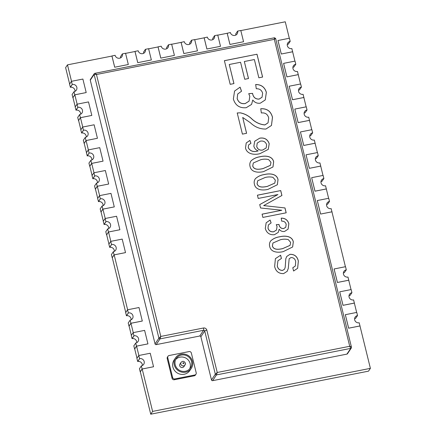 <?xml version="1.0" encoding="UTF-8"?>
<svg xmlns="http://www.w3.org/2000/svg" width="436" height="436" viewBox="0 0 436 436"><rect width="100%" height="100%" fill="white"/><g stroke="black" fill="none" stroke-linecap="round" stroke-linejoin="round"><path stroke-width="0.65" d="M181.098 362.311L180.008 363.935A2.365 2.262 33.8 0 0 181.594 367.499A2.365 2.262 33.8 0 0 183.943 366.572L185.033 364.943A2.365 2.262 -146.2 0 1 180.798 364.071A2.365 2.262 -146.2 0 1 181.098 362.311C182.739 360.795 184.155 361.052 185.36 363.084L185.033 364.943A2.365 2.262 -146.2 0 0 185.333 363.177M192.45 361.368A9.467 9.047 33.8 0 0 184.913 354.179A9.467 9.047 33.8 0 0 175.512 357.891A9.467 9.047 33.8 0 0 174.302 364.954A9.467 9.047 33.8 0 0 181.845 372.142A9.467 9.047 33.8 0 0 191.246 368.431A9.467 9.047 33.8 0 0 192.45 361.368M175.512 357.891L174.111 359.983A9.467 9.047 33.8 0 0 172.901 367.047A9.467 9.047 33.8 0 0 180.444 374.235A9.467 9.047 33.8 0 0 189.845 370.524L191.246 368.431M175.681 359.52A8.524 8.142 -146.2 0 1 183.997 357.324A8.524 8.142 -146.2 0 1 190.145 363.64A8.524 8.142 -146.2 0 1 189.671 368.889M175.212 364.774A8.524 8.142 33.8 0 0 181.997 371.243A8.524 8.142 33.8 0 0 190.461 367.902A8.524 8.142 33.8 0 0 191.546 361.548A8.524 8.142 33.8 0 0 184.76 355.078A8.524 8.142 33.8 0 0 176.297 358.419A8.524 8.142 33.8 0 0 175.212 364.774M292.878 67.427A3.788 3.619 -146.2 0 1 293.815 67.1L295.804 64.245L293.815 67.1M298.262 74.725L297.483 71.466A3.788 3.619 -146.2 0 1 293.455 65.754A3.788 3.619 -146.2 0 1 295.717 64.266M298.491 90.29A3.788 3.619 -146.2 0 1 299.428 89.963L301.423 87.107L299.428 89.963M303.881 97.588L303.102 94.329A3.788 3.619 -146.2 0 1 299.069 88.622A3.788 3.619 -146.2 0 1 301.331 87.129M304.105 113.153A3.788 3.619 -146.2 0 1 305.047 112.831L307.037 109.976L305.047 112.831M309.495 120.45L308.715 117.191A3.788 3.619 -146.2 0 1 304.682 111.485A3.788 3.619 -146.2 0 1 306.949 109.992M309.724 136.016A3.788 3.619 -146.2 0 1 310.661 135.694L312.656 132.838L310.661 135.694M315.114 143.313L314.334 140.054A3.788 3.619 -146.2 0 1 310.301 134.348A3.788 3.619 -146.2 0 1 312.563 132.855M315.337 158.878A3.788 3.619 -146.2 0 1 316.28 158.557L318.269 155.701L316.28 158.557M320.727 166.181L319.948 162.922A3.788 3.619 -146.2 0 1 315.915 157.211A3.788 3.619 -146.2 0 1 318.176 155.717M287.259 44.565A3.788 3.619 -146.2 0 1 288.201 44.238L290.191 41.382L288.201 44.238M292.649 51.862L291.869 48.603A3.788 3.619 -146.2 0 1 287.836 42.892A3.788 3.619 -146.2 0 1 290.098 41.398M320.956 181.747A3.788 3.619 -146.2 0 1 321.893 181.42L323.888 178.564L321.893 181.42M326.341 189.044L325.561 185.785A3.788 3.619 -146.2 0 1 321.534 180.073A3.788 3.619 -146.2 0 1 323.795 178.58M326.569 204.609A3.788 3.619 -146.2 0 1 327.512 204.282L329.502 201.427L327.512 204.282M331.96 211.907L331.18 208.648A3.788 3.619 -146.2 0 1 327.147 202.942A3.788 3.619 -146.2 0 1 329.409 201.448M343.372 273.018A3.788 3.619 -146.2 0 1 344.315 272.696L346.304 269.84L344.315 272.696M348.762 280.321L347.983 277.056A3.788 3.619 -146.2 0 1 343.95 271.35A3.788 3.619 -146.2 0 1 346.217 269.857M348.991 295.88A3.788 3.619 -146.2 0 1 349.928 295.559L351.923 292.703L349.928 295.559M354.381 303.183L353.601 299.924A3.788 3.619 -146.2 0 1 349.568 294.213A3.788 3.619 -146.2 0 1 351.83 292.72M354.604 318.749A3.788 3.619 -146.2 0 1 355.547 318.422L357.536 315.566L355.547 318.422M359.994 326.046L359.215 322.787A3.788 3.619 -146.2 0 1 355.182 317.076A3.788 3.619 -146.2 0 1 357.444 315.582M240.819 30.585L285.264 21.8L289.308 38.254M217.771 35.142L227.189 33.278L229.93 44.445L243.561 41.731L229.93 44.445M194.723 39.698L204.141 37.834L206.882 49.001L220.496 46.309L206.882 49.001M125.579 53.366L134.996 51.508L137.738 62.67L151.363 59.955L137.738 62.67M148.627 48.81L158.045 46.952L160.786 58.113L174.411 55.399L160.786 58.113M171.675 44.254L181.093 42.396L183.834 53.557L197.459 50.843L183.834 53.557M71.526 81.303L67.482 64.85L65.613 67.645L69.64 84.028M75.254 106.896L72.976 97.62L74.845 94.825L77.139 104.171M80.873 129.759L78.594 120.483L80.464 117.693L82.758 127.034M86.486 152.622L84.208 143.346L86.077 140.555L88.372 149.897M92.1 175.485L89.821 166.209L91.691 163.418L93.985 172.76M97.719 198.347L95.44 189.071L97.31 186.281L99.604 195.622M103.332 221.21L101.054 211.94L102.923 209.144L105.218 218.485M108.951 244.078L106.673 234.802L108.542 232.007L110.837 241.353M125.753 312.487L112.286 257.665L114.156 254.875L127.639 309.762M131.367 335.349L129.089 326.074L130.958 323.283L133.252 332.624M136.986 358.212L134.708 348.942L136.577 346.146L138.871 355.487M150.736 414.2L140.321 371.804L142.19 369.009L152.605 411.41L150.736 414.2L368.518 371.15L370.387 368.355L152.605 411.41M250.057 166.492C249.506 164.432 249.833 162.563 251.032 160.884C253.539 158.606 256.537 157.227 260.03 156.747C264.81 155.516 272.402 155.679 273.661 161.827L272.985 166.961L263.671 171.571C258.891 172.809 251.305 172.634 250.057 166.492M250.755 161.276L251.005 160.928C253.507 158.655 256.51 157.276 259.998 156.797L260.03 156.747M277.939 194.543L258.221 198.44L257.42 195.181L280.724 190.576L281.928 195.481L263.676 205.601L284.991 207.939L286.185 212.806L262.875 217.411L262.08 214.152L281.798 210.256L260.565 207.983L259.725 204.577L277.939 194.543L259.731 204.598M274.478 234.699C269.77 235.129 266.707 233.069 265.29 228.519L266.151 222.818L270.097 220.022L271.127 222.927L268.402 224.916L268.009 228.093C268.919 230.895 270.838 232.11 273.77 231.729L276.517 229.99L277.045 226.54L276.255 224.682L279.018 224.458L279.095 224.889C279.705 227.434 281.247 228.644 283.727 228.519L285.771 227.221L286.196 224.338C285.515 222.131 284 221.074 281.656 221.156L281.225 218.136C285.177 218.125 287.722 219.984 288.861 223.717L288.092 229.129L284.555 231.462C282.348 231.783 280.55 231.036 279.16 229.222L278.288 232.355L274.478 234.699M269.715 246.514C269.165 244.454 269.486 242.585 270.691 240.912C273.198 238.634 276.195 237.255 279.689 236.775C284.468 235.538 292.06 235.702 293.319 241.849L292.638 246.983L283.324 251.594C278.55 252.831 270.963 252.662 269.715 246.514M270.413 241.304L270.658 240.955C273.165 238.677 276.162 237.298 279.656 236.824L279.689 236.775M283.618 273.606C278.822 273.732 275.83 271.394 274.642 266.576L275.405 258.635L280.626 255.234L281.427 258.499L277.95 260.744L277.296 265.9C277.945 268.881 279.732 270.375 282.659 270.375L284.55 269.175L285.199 267.29L285.803 258.728L286.735 256.466L290 254.319C294.534 254.215 297.319 256.472 298.355 261.082L297.652 268.293L293.586 271.012L292.785 267.753L295.352 265.998L295.695 261.742C295.221 258.984 293.662 257.583 291.019 257.534L289.161 258.771L288.267 268.478L287.193 271.301L283.618 273.606M254.428 184.275C253.872 182.215 254.199 180.346 255.403 178.667C257.91 176.389 260.908 175.01 264.396 174.536C269.181 173.299 276.773 173.463 278.032 179.61L277.351 184.744L268.036 189.355C263.262 190.592 255.67 190.418 254.428 184.275M255.125 179.06L255.371 178.711C257.878 176.438 260.875 175.059 264.369 174.58L264.396 174.536M259.932 153.663C254.777 155.102 246.896 154.393 245.512 147.978L246.215 142.986L249.915 140.414L250.945 143.319L248.602 144.959L248.237 147.602C250.226 151.123 253.354 152.262 257.627 151.025L258.194 150.9C255.943 150.039 254.493 148.474 253.845 146.207L254.706 141.231L259.736 138.163C264.456 137.411 267.617 139.264 269.214 143.716L268.265 149.395L259.932 153.663M250.346 122.707L242.716 117.464L246.602 133.296L242.421 134.125L237.222 112.962L240.231 112.82C244.433 113.633 248.144 115.507 251.365 118.445C255.283 122.265 259.791 124.418 264.881 124.898L268.036 122.832L268.712 117.954C267.655 114.172 265.202 112.515 261.349 112.979L260.75 108.744C266.985 108.373 270.903 111.229 272.5 117.3L271.465 125.464L265.938 129.04C260.052 129.17 254.853 127.056 250.346 122.707M246.226 107.703C239.637 108.302 235.347 105.419 233.364 99.048L234.568 91.064L240.094 87.156L241.533 91.222L237.718 94.002L237.168 98.449C238.443 102.378 241.13 104.073 245.239 103.545L249.081 101.108L249.817 96.274L248.716 93.68L252.586 93.364L252.684 93.969C253.539 97.533 255.703 99.223 259.175 99.048L262.041 97.233L262.63 93.2C261.676 90.11 259.556 88.628 256.275 88.748L255.676 84.513C261.208 84.497 264.772 87.102 266.363 92.323L265.284 99.909L260.33 103.174C257.245 103.615 254.728 102.574 252.776 100.035L251.561 104.422L246.226 107.703M233.952 83.587L230.192 84.328L224.382 60.68L257.006 54.228L262.614 77.052L258.848 77.793L254.362 59.536L244.324 61.52L248.504 78.535L244.738 79.276L240.563 62.266L229.265 64.495L233.952 83.587M114.69 67.226L128.315 64.512L114.69 67.226L111.948 56.064L67.482 64.85M72.981 97.637L74.769 94.819L86.203 92.563L74.845 94.825M78.594 120.5L80.388 117.687L91.822 115.426L80.464 117.693M84.213 143.362L86.001 140.55L97.435 138.288L86.077 140.555M89.827 166.23L91.62 163.413L103.054 161.151L91.691 163.418M95.446 189.093L97.233 186.276L108.651 184.041L97.31 186.281M101.059 211.956L102.847 209.138L114.27 206.904L102.923 209.144M106.678 234.819L108.466 232.001L119.9 229.745L108.542 232.007M112.292 257.681L114.079 254.869L125.514 252.608L114.156 254.875M127.568 309.778L125.666 312.612L126.44 315.768L128.342 312.928L127.568 309.778L139.002 307.516L142.305 321.043L130.958 323.283M133.182 332.641L131.285 335.48L132.059 338.63L133.956 335.791L133.182 332.641L144.616 330.379L147.935 343.884L136.577 346.146M138.801 355.503L136.899 358.343L137.672 361.493L139.575 358.654L138.801 355.503L150.235 353.242L153.548 366.747L142.19 369.009M357.536 315.566L356.762 312.416L345.312 314.699L348.631 328.204L359.973 325.959L370.387 368.355M351.923 292.703L351.149 289.553L339.699 291.837L343.012 305.336L354.359 303.096L356.653 312.438M346.304 269.84L345.53 266.69L334.08 268.974L337.399 282.474L348.74 280.234L351.035 289.575M332.047 211.782L320.596 214.065L331.938 211.82L345.421 266.712M320.596 214.065L317.277 200.56L328.728 198.276L329.502 201.427M326.428 188.919L314.994 191.175L311.664 177.697L314.977 191.197L326.324 188.957L328.619 198.298M320.814 166.051L309.38 168.312L306.045 154.835L309.364 168.334L320.705 166.094L323 175.435M315.195 143.188L303.761 145.45L300.431 131.972L303.745 145.471L315.092 143.231L317.386 152.573M309.582 120.325L298.148 122.587L294.818 109.104L298.131 122.609L309.473 120.369L311.767 129.71M303.963 97.462L292.529 99.724L289.199 86.241L292.518 99.746L303.859 97.501L306.154 106.847M298.349 74.6L286.899 76.883L298.24 74.638L300.535 83.979M286.899 76.883L283.585 63.378L295.03 61.095L295.804 64.245M292.73 51.731L281.285 54.015L292.627 51.775L294.921 61.116M281.285 54.015L277.966 40.515L289.417 38.232L290.191 41.382M211.482 379.947L200.871 336.739A0.948 0.905 33.8 0 0 199.743 336.02L156.186 344.631A0.948 0.905 -146.2 0 1 155.058 343.911L90.274 80.169A0.948 0.905 -146.2 0 1 90.394 79.461L94.241 73.717A0.948 0.905 -146.2 0 1 94.241 73.711A0.948 0.905 -146.2 0 1 94.808 73.341C95.081 73.161 95.637 73.548 96.47 74.496L160.808 336.439L203.459 328.008A2.839 2.714 -146.2 0 1 206.844 330.172L217.237 372.48L216.458 374.922L212.61 380.672A0.948 0.905 -146.2 0 1 211.482 379.947L215.33 374.202L217.237 372.48L349.721 346.288L350.757 348.375L216.458 374.922A0.948 0.905 -146.2 0 1 215.33 374.202L204.718 330.995L200.871 336.739M275.607 38.542L274.326 39.338L349.721 346.288C350.925 346.642 351.503 346.98 351.443 347.296A0.948 0.905 -146.2 0 1 351.323 347.999L347.476 353.749A0.948 0.905 -146.2 0 1 346.909 354.119L212.61 380.672M195.966 374.235L195.421 375.053A1.891 1.809 -146.2 0 1 194.287 375.799L194.832 374.982A1.891 1.809 33.8 0 0 196.205 372.824L191.339 353.018A1.891 1.809 33.8 0 0 189.082 351.58L169.119 355.525A1.891 1.809 33.8 0 0 167.746 357.683L172.612 377.489A1.891 1.809 33.8 0 0 174.869 378.928L194.832 374.982M174.869 378.928L174.324 379.745L194.287 375.799M174.324 379.745A1.891 1.809 -146.2 0 1 172.067 378.301L172.612 377.489M167.746 357.683L167.201 358.501L172.067 378.301M167.201 358.501A1.891 1.809 -146.2 0 1 167.446 357.084L167.991 356.272M142.37 365.515A3.788 3.619 33.8 0 0 137.765 361.477L139.667 358.637A3.788 3.619 33.8 0 1 143.695 364.343A3.788 3.619 33.8 0 1 141.433 365.837L139.444 368.693L140.218 371.843L142.114 369.009L141.34 365.853M91.876 159.919A3.788 3.619 33.8 0 0 87.265 155.881L89.167 153.041A3.788 3.619 33.8 0 1 93.195 158.753A3.788 3.619 33.8 0 1 90.933 160.246L88.944 163.102L89.718 166.252M97.49 182.782A3.788 3.619 33.8 0 0 92.879 178.744L94.781 175.904A3.788 3.619 33.8 0 1 98.814 181.616A3.788 3.619 33.8 0 1 96.552 183.109L94.558 185.965L95.331 189.115M103.109 205.65A3.788 3.619 33.8 0 0 98.498 201.606L100.4 198.772A3.788 3.619 33.8 0 1 104.427 204.479A3.788 3.619 33.8 0 1 102.166 205.972L100.176 208.828L100.95 211.978M108.722 228.513A3.788 3.619 33.8 0 0 104.111 224.475L106.013 221.635A3.788 3.619 33.8 0 1 110.046 227.341A3.788 3.619 33.8 0 1 107.785 228.835L105.79 231.69L106.564 234.84M136.757 342.652A3.788 3.619 33.8 0 0 132.146 338.608L134.048 335.775A3.788 3.619 33.8 0 1 138.081 341.481A3.788 3.619 33.8 0 1 135.819 342.974L133.825 345.83L134.599 348.98L136.501 346.14L135.727 342.99M131.143 319.784A3.788 3.619 33.8 0 0 126.533 315.746L128.435 312.906A3.788 3.619 33.8 0 1 132.462 318.618A3.788 3.619 33.8 0 1 130.201 320.111L128.211 322.967L128.985 326.117L130.887 323.278L130.113 320.128M114.336 251.376A3.788 3.619 33.8 0 0 109.73 247.337L111.627 244.498A3.788 3.619 33.8 0 1 115.66 250.204A3.788 3.619 33.8 0 1 113.398 251.697L111.409 254.553L112.183 257.703M86.257 137.057A3.788 3.619 33.8 0 0 81.652 133.018L83.549 130.179A3.788 3.619 33.8 0 1 87.582 135.885A3.788 3.619 33.8 0 1 85.32 137.378L83.325 140.234L84.099 143.39M80.644 114.194A3.788 3.619 33.8 0 0 76.033 110.155L77.935 107.316A3.788 3.619 33.8 0 1 81.968 113.022A3.788 3.619 33.8 0 1 79.701 114.515L77.712 117.371L78.485 120.521M75.025 91.331A3.788 3.619 33.8 0 0 70.419 87.287L72.316 84.453A3.788 3.619 33.8 0 1 76.349 90.159A3.788 3.619 33.8 0 1 74.087 91.653L72.098 94.508L72.872 97.659M153.548 366.747L142.114 369.009M147.935 343.884L136.501 346.14M142.316 321.016L130.887 323.278M125.514 252.608L122.2 239.102L110.766 241.364L108.864 244.204L109.73 247.337M119.9 229.745L116.581 216.24L105.147 218.501L103.25 221.341L104.111 224.475M114.281 206.882L110.967 193.377L99.533 195.639L97.631 198.478L98.498 201.606M108.668 184.014L105.349 170.514L93.92 172.776L92.018 175.61L92.879 178.744M103.054 161.151L99.735 147.651L88.301 149.908L86.399 152.747L87.265 155.881M97.435 138.288L94.121 124.789L82.687 127.045L80.785 129.884L81.652 133.018M91.822 115.426L88.503 101.92L77.068 104.182L75.166 107.022L76.033 110.155M86.203 92.563L82.889 79.058L71.455 81.319L69.553 84.159L70.419 87.287M345.328 314.678L348.647 328.177L360.082 325.921M339.715 291.815L343.028 305.314L354.463 303.053M334.096 268.947L337.415 282.452L348.849 280.19M311.68 177.675L323.114 175.414L323.888 178.564M306.061 154.813L317.495 152.551L318.269 155.701M300.448 131.945L311.882 129.688L312.656 132.838M294.829 109.082L306.263 106.82L307.037 109.976M289.215 86.219L300.649 83.957L301.423 87.107M114.079 254.869L113.306 251.719M109.638 247.354L111.54 244.514L110.766 241.364M108.466 232.001L107.692 228.851M104.024 224.491L105.921 221.651L105.147 218.501M102.847 209.138L102.073 205.988M98.405 201.628L100.307 198.789L99.533 195.639M97.233 186.276L96.46 183.125M92.792 178.76L94.694 175.926L93.92 172.776M91.62 163.413L90.846 160.263M87.173 155.897L89.075 153.063L88.301 149.908M86.001 140.55L85.227 137.4M81.559 133.035L83.461 130.195L82.687 127.045M80.388 117.687L79.614 114.532M75.94 110.172L77.842 107.332L77.068 104.182M74.769 94.819L73.995 91.669M70.327 87.309L72.229 84.47L71.455 81.319M320.613 214.038L317.294 200.538M286.915 76.856L283.602 63.356M281.302 53.993L277.983 40.494M275.394 258.657L280.626 255.234M280.599 255.283L281.389 258.51M277.95 260.744L277.296 265.9M277.263 265.944C277.912 268.93 279.699 270.418 282.626 270.424L282.659 270.375M282.626 270.424L284.534 269.197M286.719 256.488L290 254.319M289.967 254.362C294.502 254.264 297.287 256.515 298.322 261.126L298.355 261.082M298.322 261.126L297.635 268.314M292.796 267.786L295.336 266.025M288.267 268.478L289.161 258.771M288.234 268.527L287.177 271.323M279.656 236.824C284.435 235.587 292.027 235.751 293.286 241.898L293.319 241.849M293.286 241.898L292.621 247.005M270.396 241.326L270.658 240.955M272.947 243.026L272.369 246.029C273.748 250.389 279.225 249.348 282.577 248.678L290.071 245.364M288.267 239.593C285.64 238.999 283.024 239.048 280.424 239.74L272.963 242.999L272.402 245.986C273.781 250.346 279.253 249.299 282.61 248.629L290.087 245.343L290.621 242.351L288.267 239.593M266.134 222.84L270.097 220.022M270.069 220.071L271.083 222.949M268.385 224.938L268.009 228.093M267.976 228.137C268.887 230.944 270.805 232.154 273.743 231.778L273.77 231.729M273.743 231.778L276.5 230.012M276.277 224.725L279.018 224.458M278.991 224.502L279.095 224.889M279.062 224.938C279.672 227.478 281.215 228.687 283.694 228.562L283.727 228.519M283.694 228.562L285.76 227.243M281.198 218.18C285.149 218.174 287.695 220.033 288.834 223.761L288.861 223.717M288.834 223.761L288.076 229.156M278.277 232.383L279.16 229.222M257.425 195.219L280.724 190.576M280.691 190.619L281.89 195.502M284.991 207.939L263.676 205.601M284.959 207.988L286.141 212.812M262.085 214.19L281.798 210.256M264.369 174.58C269.148 173.343 276.74 173.506 277.999 179.654L278.032 179.61M277.999 179.654L277.334 184.766M255.109 179.087L255.371 178.711M257.66 180.782L257.082 183.79C258.461 188.15 263.933 187.104 267.29 186.434L274.784 183.125M272.98 177.348C270.353 176.754 267.737 176.803 265.137 177.496L257.676 180.76L257.115 183.741C258.494 188.101 263.965 187.055 267.317 186.39L274.8 183.098L275.334 180.106L272.98 177.348M259.998 156.797C264.777 155.559 272.375 155.723 273.628 161.87L273.661 161.827M273.628 161.87L272.969 166.983M250.738 161.304L251.005 160.928M253.305 162.977L252.717 166.007C254.095 170.367 259.567 169.321 262.919 168.65L270.402 165.364L270.963 162.323L268.614 159.565C265.982 158.971 263.366 159.02 260.766 159.712L253.305 162.977L252.744 165.958C254.123 170.318 259.6 169.272 262.952 168.601L270.429 165.315M246.198 143.008L249.915 140.414M249.888 140.457L250.902 143.335M248.585 144.981L248.237 147.602M248.204 147.646C250.193 151.167 253.321 152.306 257.594 151.069L257.627 151.025M257.594 151.069L258.194 150.9M254.689 141.259L259.736 138.163M259.709 138.207C264.423 137.46 267.584 139.313 269.181 143.766L269.214 143.716M269.181 143.766L268.249 149.417M257.229 143.068L256.728 146.627C257.725 149.439 259.709 150.578 262.685 150.049L266.14 147.984M256.76 146.578C257.752 149.39 259.742 150.534 262.717 150.006L266.156 147.957L266.636 144.703C265.535 141.798 263.42 140.615 260.308 141.155L257.245 143.046L256.728 146.627M246.563 133.307L242.716 117.464M237.189 113.006L240.231 112.82M240.198 112.87C244.4 113.682 248.111 115.551 251.332 118.494L251.365 118.445M251.332 118.494C255.256 122.314 259.758 124.462 264.848 124.947L264.881 124.898M264.848 124.947L268.004 122.881M260.717 108.793C266.957 108.422 270.87 111.273 272.467 117.344L272.5 117.3M272.467 117.344L271.448 125.486M234.552 91.086L240.094 87.156M240.062 87.205L241.49 91.244M237.702 94.023L237.168 98.449M237.135 98.498C238.41 102.422 241.103 104.122 245.206 103.594L245.239 103.545M245.206 103.594L249.065 101.13M248.738 93.724L252.586 93.364M252.553 93.408L252.684 93.969M252.657 94.018C253.512 97.577 255.676 99.272 259.148 99.097L259.175 99.048M259.148 99.097L262.025 97.261M255.643 84.562C261.175 84.546 264.739 87.151 266.336 92.372L266.363 92.323M266.336 92.372L265.268 99.931M251.55 104.449L252.776 100.035M224.387 60.718L257.006 54.228M256.978 54.277L262.576 77.058M248.466 78.54L244.324 61.52M233.914 83.592L229.265 64.495M199.743 336.02L203.59 330.275L160.034 338.886L160.808 336.439L158.906 338.162L94.121 74.42L96.47 74.496L274.326 39.338L274.478 37.823M346.909 354.119L350.757 348.375A0.948 0.905 -146.2 0 0 351.323 347.999L351.46 347.181L275.634 38.472L274.533 37.769L94.808 73.341M160.802 58.086L158.039 46.837L161.211 46.211A3.788 3.619 -146.2 0 0 167.991 47.6A3.788 3.619 -146.2 0 0 168.47 44.772L166.574 47.611A3.788 3.619 -146.2 0 1 166.666 48.767M168.47 44.772L171.648 44.145L174.411 55.399M137.754 62.642L134.991 51.394L138.163 50.767A3.788 3.619 -146.2 0 0 144.943 52.157A3.788 3.619 -146.2 0 0 145.422 49.328L143.526 52.167A3.788 3.619 -146.2 0 1 143.618 53.323M145.422 49.328L148.6 48.701L151.363 59.955M114.706 67.199L111.943 55.95L115.115 55.323A3.788 3.619 -146.2 0 0 121.895 56.713A3.788 3.619 -146.2 0 0 122.374 53.884L120.478 56.724A3.788 3.619 -146.2 0 1 120.57 57.879M122.374 53.884L125.552 53.257L128.315 64.512M197.459 50.843L194.696 39.589L191.524 40.216L189.622 43.055A3.788 3.619 -146.2 0 1 189.715 44.21M191.524 40.216A3.788 3.619 -146.2 0 1 187.278 44.527A3.788 3.619 -146.2 0 1 184.265 41.654L181 42.412M183.85 53.53L181.087 42.281M220.507 46.287L217.744 35.033L214.572 35.659L212.67 38.499A3.788 3.619 -146.2 0 1 212.763 39.654M214.572 35.659A3.788 3.619 -146.2 0 1 210.326 39.97A3.788 3.619 -146.2 0 1 207.313 37.098L204.048 37.856M206.898 48.974L204.135 37.725M243.561 41.731L240.792 30.476L237.62 31.103L235.718 33.943A3.788 3.619 -146.2 0 1 235.811 35.098M237.62 31.103A3.788 3.619 -146.2 0 1 233.374 35.414A3.788 3.619 -146.2 0 1 230.361 32.537L227.096 33.3M229.946 44.418L227.183 33.169M183.834 363.068A0.474 0.452 33.8 0 0 183.267 362.708A0.474 0.452 33.8 0 0 182.924 363.248A0.474 0.452 33.8 0 0 183.491 363.608A0.474 0.452 33.8 0 0 183.834 363.068M155.058 343.911L158.906 338.162A0.948 0.905 -146.2 0 0 160.034 338.886L156.186 344.631M94.906 73.281L94.241 73.711A0.948 0.905 -146.2 0 0 94.121 74.42L90.274 80.169M206.844 330.172A1.891 0.387 -13.8 0 0 204.718 330.995A0.948 0.905 33.8 0 0 203.59 330.275A1.891 0.403 -101.2 0 0 203.459 328.008"/></g></svg>
